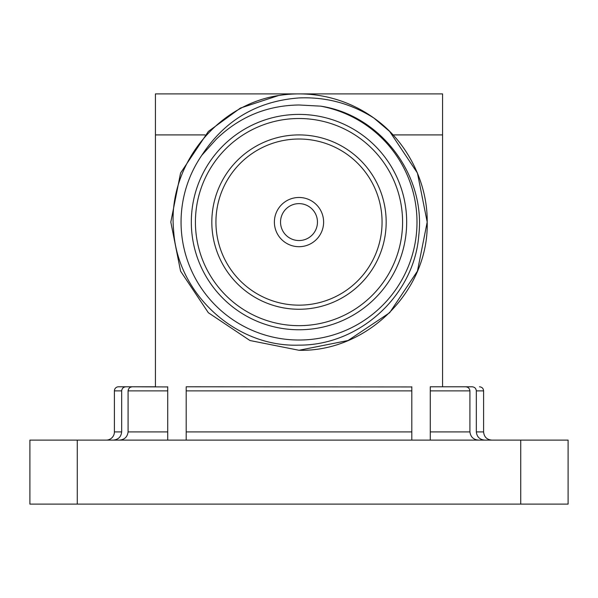 <?xml version="1.0" encoding="UTF-8"?>
<svg xmlns="http://www.w3.org/2000/svg" width="598" height="598" viewBox="0 0 598 598"><rect width="100%" height="100%" fill="white"/><g stroke="black" fill="none" stroke-linecap="round" stroke-linejoin="round"><path stroke-width="0.9" d="M476.329 390.89L476.329 431.906L483.595 431.906L483.595 390.89L476.329 390.89C476.038 388.364 474.61 386.996 472.054 386.786L442.572 386.786L442.572 134.916L392.991 134.916L442.572 134.916L442.572 93.893L155.428 93.893L155.428 134.916L205.009 134.916L155.428 134.916L155.428 386.786L125.946 386.786C123.39 386.996 121.97 388.364 121.671 390.89L121.671 431.906L121.671 390.89L114.405 390.89A4.104 4.104 0 0 1 118.509 386.786L125.946 386.786L118.509 386.786M114.405 390.89L114.405 431.906L121.671 431.906C121.08 436.959 118.24 439.694 113.142 440.113M114.405 431.906A8.208 8.208 0 0 1 106.197 440.113M476.329 431.906C476.92 436.959 479.76 439.694 484.858 440.113M469.916 431.906L469.916 390.89L430.268 390.89L430.268 431.906L469.916 431.906C470.596 437.018 473.534 439.754 478.744 440.113M430.268 390.89L430.268 386.786L465.476 386.786C468.092 386.958 469.572 388.326 469.916 390.89M430.268 440.113L430.268 431.906L430.268 440.113M119.256 440.113C124.466 439.754 127.404 437.018 128.084 431.906L128.084 390.89C128.428 388.326 129.908 386.958 132.524 386.786L167.732 386.928M167.732 386.786L167.732 440.113L167.732 431.906L128.084 431.906M411.805 386.786L411.805 440.113L411.805 431.906L186.195 431.906L186.195 386.786L411.805 386.943M186.195 440.113L186.195 431.906L186.195 440.113M77.269 504.107L29.9 504.107L29.9 440.113L77.269 440.113L77.269 504.107L520.731 504.107L520.731 440.113L77.269 440.113M520.731 440.113L568.1 440.113L568.1 504.107L520.731 504.107M299 309.256A87.173 87.173 0 0 1 211.827 222.082A87.173 87.173 0 0 1 299 134.916A87.173 87.173 0 0 1 386.173 222.082A87.173 87.173 0 0 1 299 309.256M299 139.02A83.07 83.07 0 0 0 215.93 222.082A83.07 83.07 0 0 0 299 305.152A83.07 83.07 0 0 0 382.07 222.082A83.07 83.07 0 0 0 299 139.02M299 325.663A103.581 103.581 0 0 0 402.581 222.082A103.581 103.581 0 0 0 299 118.509A103.581 103.581 0 0 0 195.419 222.082A103.581 103.581 0 0 0 299 325.663M299 114.405A107.677 107.677 0 0 1 406.677 222.082A107.677 107.677 0 0 1 299 329.767A107.677 107.677 0 0 1 191.323 222.082A107.677 107.677 0 0 1 299 114.405M299 350.279L348.058 340.516L389.642 312.732L417.434 271.141L427.189 222.082L417.434 173.031L389.642 131.44L373.937 118.083C350.996 103.499 326.015 96.786 299 97.937C257.215 101.062 224.818 120.168 201.825 155.256A117.933 117.933 0 0 0 299 340.023A117.933 117.933 0 0 0 320.625 106.145C380.702 115.1 425.836 175.274 418.809 235.096C414.399 295.39 359.293 345.584 299 345.128C235.47 347.49 177.06 293.543 173.622 230.223C167.291 166.962 215.915 105.069 278.593 95.531A128.189 128.189 0 0 1 373.937 118.083C406.446 140.672 427.712 182.039 427.189 222.082C428.983 290.546 367.456 352.073 299 350.279L249.942 340.516L208.358 312.732L180.566 271.141L170.811 222.082L180.566 173.031L208.358 131.44L240.418 108.066L278.593 95.531M201.825 155.256L216.252 139.237C239.432 116.812 267.044 105.398 299.097 104.994L320.625 106.145M373.937 118.083L389.642 131.44M299 203.626A18.463 18.463 0 0 0 280.537 222.082A18.463 18.463 0 0 0 299 240.546A18.463 18.463 0 0 0 317.463 222.082A18.463 18.463 0 0 0 299 203.626M299 246.697A24.615 24.615 0 0 0 323.615 222.082A24.615 24.615 0 0 0 299 197.475A24.615 24.615 0 0 0 274.385 222.082A24.615 24.615 0 0 0 299 246.697M167.732 390.89L128.084 390.89M411.805 390.89L186.195 390.89M483.595 431.906C484.081 436.891 486.817 439.627 491.803 440.113M483.595 390.89C483.378 388.416 482.01 387.048 479.491 386.786"/></g></svg>
